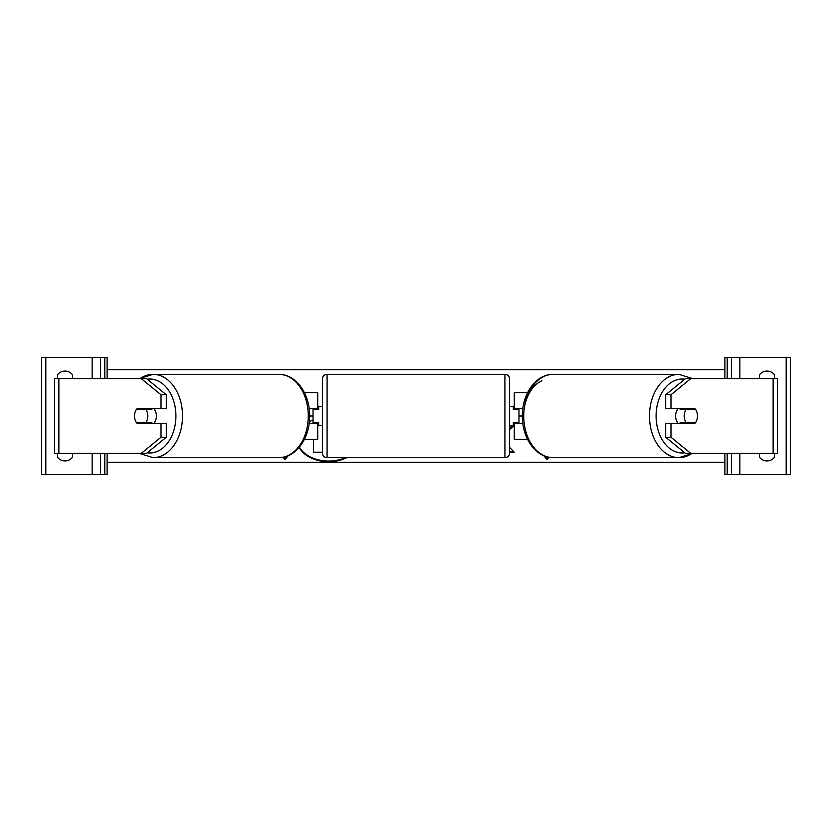 <?xml version="1.0" encoding="UTF-8"?>
<svg xmlns="http://www.w3.org/2000/svg" width="832" height="832" viewBox="0 0 832 832"><rect width="100%" height="100%" fill="white"/><g stroke="black" fill="none" stroke-linecap="round" stroke-linejoin="round"><path stroke-width="1.25" d="M313.04 408.512L313.04 409.448L318.656 409.448L318.656 406.64L322.4 406.64M313.04 409.448L313.04 423.488M317.72 422.552L317.72 439.4L304.377 439.4M317.72 409.448L317.72 392.6L304.377 392.6M309.161 408.512L317.72 408.512M317.72 423.488L309.161 423.488M141.731 422.552A9.36 6.614 -90 0 0 142.49 423.488M166.317 394.774L161.023 394.774L141.159 378.56L146.463 378.56L166.317 394.774L166.317 408.512L137.197 408.512A9.36 6.614 -90 0 0 134.545 416A9.36 6.614 -90 0 0 137.197 423.488L161.023 423.488L161.023 437.226L166.317 437.226L166.317 423.488L161.023 423.488M142.49 408.512A9.36 6.614 -90 0 0 141.731 409.448M166.317 437.226L146.463 453.44L54.475 453.44L54.475 378.56L141.159 378.56M161.023 408.512L161.023 394.774M141.159 453.44L161.023 437.226M57.512 453.44L57.512 457.184A9.36 9.36 0 0 0 72.488 457.184L72.488 453.44M107.12 453.44L107.12 474.5L41.6 474.5L41.6 357.5L107.12 357.5L107.12 378.56M57.512 378.56L57.512 374.816A9.36 9.36 0 0 1 72.488 374.816L72.488 378.56M100.568 474.5L100.568 453.44M100.568 378.56L100.568 357.5M327.08 374.348A4.68 4.68 0 0 0 322.4 379.028L322.4 452.972A4.68 4.68 0 0 0 327.08 457.652L504.92 457.652A4.68 4.68 0 0 0 509.6 452.972L509.6 379.028A4.68 4.68 0 0 0 504.92 374.348L327.08 374.348L327.08 457.652M313.04 422.552L318.656 422.552L318.656 425.36L322.4 425.36M509.6 406.64L513.344 406.64L513.344 409.448L518.96 409.448L518.96 422.552L513.344 422.552L513.344 425.36L509.6 425.36M153.743 408.512A9.36 6.614 90 0 1 156.385 416A9.36 6.614 90 0 1 153.743 423.488M145.891 422.552L136.438 422.552A9.36 6.614 90 0 1 134.545 416A9.36 6.614 90 0 1 136.438 409.448L145.891 409.448A9.36 6.614 90 0 1 147.784 416A9.36 6.614 90 0 1 145.891 422.552L151.85 422.552A9.36 6.614 90 0 1 151.091 423.488M143.146 423.488A9.36 6.614 90 0 1 142.397 422.552M142.397 409.448A9.36 6.614 90 0 1 143.146 408.512M151.091 408.512A9.36 6.614 90 0 1 151.85 409.448L145.891 409.448M689.51 408.512A9.36 6.614 -90 0 1 690.269 409.448M665.683 394.774L665.683 408.512L694.803 408.512A9.36 6.614 -90 0 1 697.455 416A9.36 6.614 -90 0 1 694.803 423.488L670.977 423.488L670.977 437.226L665.683 437.226L685.537 453.44L777.525 453.44L777.525 378.56L685.537 378.56L665.683 394.774L670.977 394.774L690.841 378.56M665.683 437.226L665.683 423.488L670.977 423.488M690.269 422.552A9.36 6.614 -90 0 1 689.51 423.488M670.977 408.512L670.977 394.774M690.841 453.44L670.977 437.226M678.257 408.512A9.36 6.614 90 0 0 675.615 416A9.36 6.614 90 0 0 678.257 423.488M697.455 416A9.36 6.614 90 0 0 695.562 409.448L686.109 409.448A9.36 6.614 90 0 0 684.216 416A9.36 6.614 90 0 0 686.109 422.552L695.562 422.552A9.36 6.614 90 0 0 697.455 416M686.109 409.448L680.15 409.448A9.36 6.614 90 0 1 680.909 408.512M689.603 409.448A9.36 6.614 90 0 0 688.854 408.512M686.109 422.552L680.15 422.552A9.36 6.614 90 0 0 680.909 423.488M688.854 423.488A9.36 6.614 90 0 0 689.603 422.552M774.488 453.44L774.488 457.184A9.36 9.36 0 0 1 759.512 457.184L759.512 453.44M724.88 453.44L724.88 474.5L790.4 474.5L790.4 357.5L724.88 357.5L724.88 378.56M759.512 378.56L759.512 374.816A9.36 9.36 0 0 1 774.488 374.816L774.488 378.56M731.432 474.5L731.432 453.44M731.432 378.56L731.432 357.5M518.96 408.512L518.96 409.448M518.96 422.552L518.96 423.488M514.28 422.552L514.28 439.4L527.623 439.4M514.28 409.448L514.28 392.6L527.623 392.6M522.839 408.512L514.28 408.512M514.28 423.488L522.839 423.488M299.364 447.158A31.574 22.318 180 0 0 328.598 461.053A31.574 22.318 180 0 0 345.342 457.652M313.04 419.962A31.574 22.318 180 0 0 309.369 421.689M299.146 447.418A31.574 22.318 180 0 0 328.598 461.708A31.574 22.318 180 0 0 346.757 457.652M541.892 380.786A36.972 26.146 90 0 0 523.723 416A41.652 29.453 -90 0 1 553.176 374.348C535.86 374.005 521.955 394.274 522.35 416L518.96 416M313.04 416L309.65 416C310.045 437.726 296.14 457.995 278.824 457.652A41.652 29.453 -90 0 0 308.277 416A41.652 29.453 -90 0 0 278.824 374.348L153.078 374.348A41.652 29.453 90 0 1 182.53 416A41.652 29.453 90 0 1 153.078 457.652L278.824 457.652M724.88 462.332L107.12 462.332M283.026 457.267L284.96 459.638L288.153 455.728M509.6 452.41L514.457 452.41L509.6 447.408M509.6 429.458L513.978 425.942L509.6 425.942M548.974 457.267L547.04 459.638L543.847 455.728M724.88 369.668L107.12 369.668M317.72 424.996L318.656 424.996M317.72 425.662L322.4 425.662M322.4 452.192L313.425 452.192L313.425 439.4M509.6 428.792L513.157 425.942M509.6 451.755L513.822 451.755M548.506 457.184L547.04 459.638M547.04 458.973L544.658 456.05M283.494 457.184L284.96 459.638M284.96 458.973L287.342 456.05M58.864 453.44L58.864 378.56M92.144 474.5L92.144 453.44M92.144 378.56L92.144 357.5M45.812 474.5L45.812 357.5M104.78 474.5L104.78 453.44M104.78 378.56L104.78 357.5M504.92 457.652L504.92 374.348M147.243 452.795A36.972 26.146 -90 0 0 175.916 416A36.972 26.146 -90 0 0 147.243 379.205M140.171 378.56A41.652 29.453 90 0 1 153.078 374.348L139.495 378.56M773.136 453.44L773.136 378.56M684.757 452.795A36.972 26.146 -90 0 1 656.084 416A36.972 26.146 -90 0 1 684.757 379.205M692.505 378.56L678.922 374.348A41.652 29.453 90 0 0 649.47 416A41.652 29.453 90 0 0 678.922 457.652A41.652 29.453 90 0 0 691.829 453.44M692.505 453.44L678.922 457.652L553.176 457.652A41.652 29.453 -90 0 1 523.723 416M786.188 474.5L786.188 357.5M739.856 474.5L739.856 453.44M739.856 378.56L739.856 357.5M727.22 474.5L727.22 453.44M727.22 378.56L727.22 357.5M139.495 453.44L153.078 457.652M309.65 416C310.045 394.274 296.14 374.005 278.824 374.348M678.922 374.348L553.176 374.348M522.35 416C521.955 437.726 535.86 457.995 553.176 457.652"/></g></svg>
